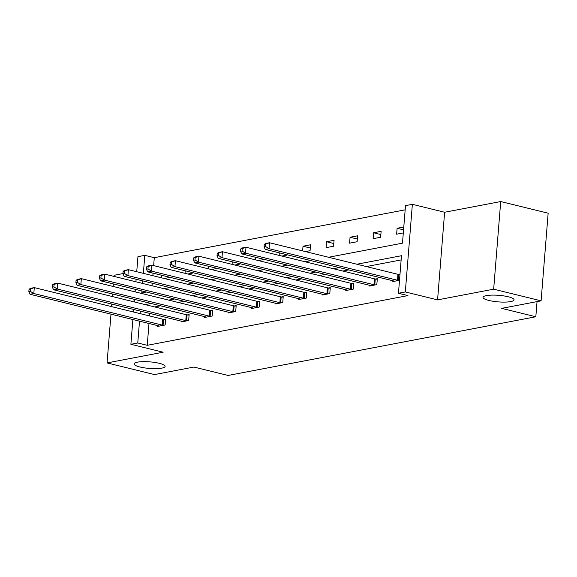 <?xml version="1.0" encoding="UTF-8"?>
<svg xmlns="http://www.w3.org/2000/svg" width="577" height="577" viewBox="0 0 577 577"><rect width="100%" height="100%" fill="white"/><g stroke="black" fill="none" stroke-linecap="round" stroke-linejoin="round"><path stroke-width="0.87" d="M488.885 300.444A15.557 3.289 4.6 0 1 483.028 297.357A15.557 3.289 4.6 0 1 491.914 295.114A15.557 3.289 4.6 0 1 508.186 296.766A15.557 3.289 4.6 0 1 514.042 299.852A15.557 3.289 4.6 0 1 505.156 302.096A15.557 3.289 4.6 0 1 488.885 300.444M139.973 366.994A15.557 3.289 4.6 0 1 134.116 363.899A15.557 3.289 4.6 0 1 143.002 361.656A15.557 3.289 4.6 0 1 159.274 363.308A15.557 3.289 4.6 0 1 165.13 366.395A15.557 3.289 4.6 0 1 156.244 368.645A15.557 3.289 4.6 0 1 139.973 366.994M122.944 273.599L114.109 275.279L114.022 276.405M113.417 283.942L113.207 286.473M112.602 294.01L112.4 296.542M111.794 304.079L111.592 306.611M110.986 314.148L107.062 362.919L163.147 352.215L130.892 344.289L132.89 319.535M541.096 300.841L493.667 289.185L500.713 201.546L548.15 213.209L541.096 300.841L501.673 308.363L535.824 316.759L228.074 375.454L193.922 367.059L154.492 374.574L107.062 362.919M136.792 270.959L135.004 271.298M136.735 271.724L137.946 256.657L144.805 255.344L143.356 273.354M405.169 209.833L154.29 257.681L144.805 255.344M328.558 257.263L402.486 243.169L405.508 205.628L412.367 204.316L405.321 291.948L398.462 293.26L401.477 255.719L356.874 264.23M500.713 201.546L444.622 212.249L412.367 204.316M535.824 316.759L537.043 301.62M369.359 285.247L369.294 286.055L376.831 284.62L377.308 278.698L375.62 279.016M322.312 294.22L322.247 295.027L329.792 293.592L330.268 287.671L328.58 287.988M275.272 303.192L275.207 304L282.744 302.564L283.22 296.643L281.533 296.96M228.225 312.164L228.16 312.972L235.704 311.537L236.181 305.615L234.493 305.933M181.185 321.137L181.12 321.944L188.657 320.509L189.133 314.588L187.446 314.905M401.138 259.924L366.359 266.56M348.76 269.913L342.839 271.046M325.233 274.4L319.312 275.532M301.713 278.886L295.792 280.018M278.193 283.372L272.272 284.504M254.666 287.858L248.752 288.99M231.146 292.344L225.225 293.477M207.626 296.83L201.705 297.963M184.106 301.317L178.185 302.449M160.579 305.803L154.658 306.935M149.811 313.426L149.602 315.958M148.996 323.495L147.243 345.313L407.946 295.59L398.462 293.26M157.658 325.623L157.593 326.431L165.137 324.995L165.613 319.074L163.926 319.391M204.705 316.65L204.64 317.458L212.177 316.023L212.653 310.101L210.966 310.419M251.752 307.678L251.687 308.486L259.224 307.051L259.7 301.129L258.013 301.446M298.792 298.706L298.727 299.513L306.264 298.078L306.74 292.157L305.06 292.474M345.839 289.733L345.774 290.541L353.312 289.106L353.788 283.184L352.1 283.502M392.879 280.761L392.814 281.569L399.5 280.292M399.147 274.529L399.976 274.371M147.243 345.313L137.759 342.983L130.892 344.289M444.622 212.249L437.575 299.881L493.667 289.185M437.575 299.881L405.321 291.948M133.496 311.998L133.698 309.467M134.304 301.93L134.506 299.398M135.112 291.861L135.314 289.322M135.927 281.792L136.129 279.254M140.319 311.09L140.117 313.628M139.511 321.158L137.759 342.983M339.269 267.584L333.347 268.716M315.749 272.07L309.827 273.195M292.229 276.556L286.307 277.681M268.702 281.042L262.787 282.167M245.182 285.528L239.26 286.654M221.662 290.015L215.74 291.14M198.142 294.501L192.22 295.626M174.615 298.987L168.693 300.112M151.095 303.473L145.173 304.598M141.942 290.952L141.783 292.885L146.306 292.027M163.904 288.666L169.826 287.541M187.424 284.18L193.345 283.055M210.951 279.694L216.865 278.568M234.471 275.207L240.393 274.082M257.991 270.721L263.913 269.596M281.511 266.235L287.433 265.11M305.038 261.749L310.96 260.624M142.75 280.884L142.548 283.422M154.29 257.681L153.655 265.615M153.049 273.145L152.847 275.683M152.241 283.22L152.032 285.752M403.316 232.928L396.63 234.197L397.106 228.276L403.792 227.006M380.647 237.248L373.103 238.683L373.579 232.762L381.123 231.327L380.647 237.248M357.12 241.734L349.583 243.169L350.059 237.248L357.596 235.813L357.12 241.734M333.6 246.22L326.063 247.656L326.539 241.734L334.076 240.299L333.6 246.22M302.637 250.894L303.019 246.22L310.556 244.785L310.08 250.707L305.457 251.586M286.603 254.637L286.56 255.193L281.937 256.073M279.117 255.38L279.318 252.849M263.076 259.123L263.033 259.679L258.417 260.559M255.597 259.866L255.799 257.335M239.556 263.61L239.513 264.165L234.889 265.045M232.077 264.353L232.279 261.821M216.036 268.096L215.993 268.651L211.37 269.531M208.549 268.839L208.759 266.307M192.516 272.582L192.466 273.137L187.85 274.017M185.029 273.325L185.231 270.793M168.989 277.068L168.946 277.624L164.322 278.503M161.51 277.811L161.711 275.279M310.296 248.009L303.019 246.22M333.816 243.523L326.539 241.734M357.336 239.037L350.059 237.248M380.863 234.55L373.579 232.762M403.561 229.862L397.106 228.276M29.038 289.286L28.85 291.652L30.357 291.363L30.545 288.998L29.038 289.286L30.516 288.334L34.288 287.613L33.812 293.534L162.267 325.111A2.431 0.512 -175.4 0 0 163.082 325.262L163.45 325.313M30.357 291.363L33.812 293.534L30.04 294.256L158.495 325.825A2.431 0.512 -175.4 0 1 159.093 326.019L159.281 326.106M30.545 288.998L34.288 287.613L162.743 319.189A2.431 0.512 -175.4 0 0 163.558 319.341L165.57 319.622M28.85 291.652L30.04 294.256M52.565 284.8L52.37 287.166L53.877 286.877L54.072 284.511L52.565 284.8L54.043 283.848L57.808 283.127L57.332 289.048L185.787 320.624A2.431 0.512 -175.4 0 0 186.602 320.776L186.97 320.826M53.877 286.877L57.332 289.048L53.567 289.769L182.015 321.339A2.431 0.512 -175.4 0 1 182.613 321.533L182.808 321.62M54.072 284.511L57.808 283.127L186.263 314.703A2.431 0.512 -175.4 0 0 187.078 314.854L189.09 315.136M52.37 287.166L53.567 289.769M76.085 280.314L75.897 282.68L77.405 282.391L77.592 280.025L76.085 280.314L77.563 279.362L81.335 278.641L80.859 284.562L209.307 316.138A2.431 0.512 -175.4 0 0 210.122 316.29L210.49 316.34M77.405 282.391L80.859 284.562L77.087 285.283L205.535 316.852A2.431 0.512 -175.4 0 1 206.14 317.047L206.328 317.134M77.592 280.025L81.335 278.641L209.783 310.217A2.431 0.512 -175.4 0 0 210.598 310.368L212.61 310.65M75.897 282.68L77.087 285.283M99.605 275.828L99.417 278.193L100.925 277.905L101.112 275.539L99.605 275.828L101.083 274.876L104.855 274.154L104.379 280.076L232.827 311.652A2.431 0.512 -175.4 0 0 233.649 311.804L234.017 311.854M100.925 277.905L104.379 280.076L100.607 280.797L229.062 312.366A2.431 0.512 -175.4 0 1 229.66 312.561L229.848 312.647M101.112 275.539L104.855 274.154L233.303 305.731A2.431 0.512 -175.4 0 0 234.125 305.882L236.13 306.163M99.417 278.193L100.607 280.797M123.132 271.341L122.937 273.707L124.444 273.419L124.639 271.053L123.132 271.341L124.61 270.389L128.375 269.668L127.899 275.59L256.354 307.166A2.431 0.512 -175.4 0 0 257.169 307.317L257.537 307.368M124.444 273.419L127.899 275.59L124.134 276.311L252.582 307.88A2.431 0.512 -175.4 0 1 253.18 308.082L253.368 308.161M124.639 271.053L128.375 269.668L256.83 301.244A2.431 0.512 -175.4 0 0 257.645 301.396L259.657 301.677M122.937 273.707L124.134 276.311M146.652 266.855L146.457 269.221L147.972 268.932L148.159 266.567L146.652 266.855L148.13 265.903L151.902 265.182L151.419 271.103L279.874 302.68A2.431 0.512 -175.4 0 0 280.689 302.831L281.057 302.882M147.972 268.932L151.419 271.103L147.654 271.825L276.102 303.394A2.431 0.512 -175.4 0 1 276.7 303.596L276.895 303.675M148.159 266.567L151.902 265.182L280.35 296.758A2.431 0.512 -175.4 0 0 281.165 296.91L283.177 297.191M146.457 269.221L147.654 271.825M170.172 262.369L169.984 264.735L171.492 264.446L171.679 262.081L170.172 262.369L171.65 261.417L175.422 260.696L174.946 266.617L303.394 298.194A2.431 0.512 -175.4 0 0 304.216 298.345L304.584 298.396M171.492 264.446L174.946 266.617L171.174 267.339L299.629 298.908A2.431 0.512 -175.4 0 1 300.228 299.11L300.415 299.189M171.679 262.081L175.422 260.696L303.87 292.272A2.431 0.512 -175.4 0 0 304.692 292.424L306.697 292.705M169.984 264.735L171.174 267.339M193.692 257.883L193.504 260.249L195.012 259.96L195.206 257.594L193.692 257.883L195.17 256.931L198.942 256.21L198.466 262.131L326.921 293.707A2.431 0.512 -175.4 0 0 327.736 293.859L328.104 293.909M195.012 259.96L198.466 262.131L194.694 262.852L323.149 294.429A2.431 0.512 -175.4 0 1 323.747 294.623L323.935 294.703M195.206 257.594L198.942 256.21L327.397 287.786A2.431 0.512 -175.4 0 0 328.212 287.937L330.224 288.219M193.504 260.249L194.694 262.852M217.219 253.397L217.024 255.762L218.532 255.474L218.726 253.108L217.219 253.397L218.697 252.445L222.462 251.723L221.986 257.645L350.441 289.221A2.431 0.512 -175.4 0 0 351.256 289.373L351.624 289.423M218.532 255.474L221.986 257.645L218.221 258.366L346.669 289.942A2.431 0.512 -175.4 0 1 347.267 290.137L347.462 290.217M218.726 253.108L222.462 251.723L350.917 283.3A2.431 0.512 -175.4 0 0 351.732 283.451L353.744 283.733M217.024 255.762L218.221 258.366M240.739 248.911L240.551 251.276L242.059 250.988L242.246 248.622L240.739 248.911L242.217 247.959L245.99 247.237L245.513 253.159L373.961 284.735A2.431 0.512 -175.4 0 0 374.776 284.887L375.144 284.937M242.059 250.988L245.513 253.159L241.741 253.88L370.189 285.456A2.431 0.512 -175.4 0 1 370.795 285.651L370.982 285.73M242.246 248.622L245.99 247.237L374.437 278.814A2.431 0.512 -175.4 0 0 375.259 278.965L377.264 279.246M240.551 251.276L241.741 253.88M264.259 244.424L264.071 246.79L265.579 246.502L265.766 244.136L264.259 244.424L265.737 243.472L269.509 242.751L269.033 248.673L397.481 280.249A2.431 0.512 -175.4 0 0 398.303 280.4L398.671 280.451M265.579 246.502L269.033 248.673L265.261 249.394L393.716 280.97A2.431 0.512 -175.4 0 1 394.315 281.165L394.502 281.244M265.766 244.136L269.509 242.751L397.957 274.327A2.431 0.512 -175.4 0 0 398.779 274.479L399.955 274.645M264.071 246.79L265.261 249.394M162.267 325.111L162.743 319.189M163.082 325.262L163.558 319.341M185.787 320.624L186.263 314.703M186.602 320.776L187.078 314.854M209.307 316.138L209.783 310.217M210.122 316.29L210.598 310.368M232.827 311.652L233.303 305.731M233.649 311.804L234.125 305.882M256.354 307.166L256.83 301.244M257.169 307.317L257.645 301.396M279.874 302.68L280.35 296.758M280.689 302.831L281.165 296.91M303.394 298.194L303.87 292.272M304.216 298.345L304.692 292.424M326.921 293.707L327.397 287.786M327.736 293.859L328.212 287.937M350.441 289.221L350.917 283.3M351.256 289.373L351.732 283.451M373.961 284.735L374.437 278.814M374.776 284.887L375.259 278.965M397.481 280.249L397.957 274.327M398.303 280.4L398.779 274.479"/></g></svg>
